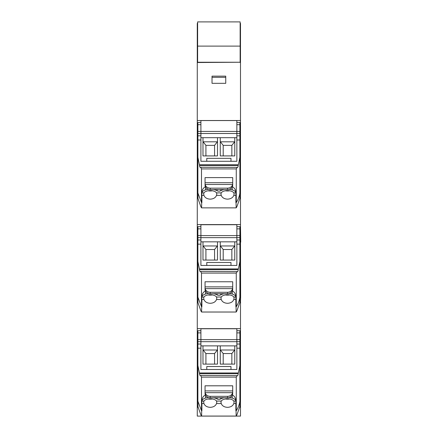 <?xml version="1.0" encoding="UTF-8"?>
<svg xmlns="http://www.w3.org/2000/svg" width="438" height="438" viewBox="0 0 438 438"><rect width="100%" height="100%" fill="white"/><g stroke="black" fill="none" stroke-linecap="round" stroke-linejoin="round"><path stroke-width="0.66" d="M197.62 407.105L197.275 407.105L197.275 328.637L240.489 328.637L240.489 294.413L239.887 294.413M197.62 46.11L240.144 46.11L240.144 21.9L197.62 21.9L197.62 62.519L197.275 62.519L197.275 55.681L197.62 55.681M197.62 62.245L240.144 62.245L197.62 62.519M240.144 46.11L240.144 62.245M239.887 347.564L240.489 347.564L240.489 407.022L240.144 407.022L240.489 407.105L240.489 416.1L197.275 416.1L232.901 416.1M197.275 407.105L197.275 416.1L232.364 416.1M197.275 55.681L197.275 33.699L197.62 33.699M197.275 62.519L197.275 120.516L240.489 120.516L240.489 62.519L240.144 62.519M212.025 83.324L212.025 76.146L225.745 76.146L225.745 83.324L212.025 83.324L212.025 77.318L225.745 77.318L225.745 83.324M197.275 120.516L197.275 190.453L197.883 190.453M197.987 301.968L197.275 301.968L197.275 328.637M197.275 301.968L197.275 190.453M240.144 23.367L240.489 23.367L240.489 33.699L240.144 33.699M240.489 33.699L240.489 55.681L240.144 55.681M240.489 55.681L240.489 62.519M240.489 120.516L240.489 224.579L197.275 224.579M240.489 294.413L240.489 224.579M240.489 347.564L240.489 328.637M240.489 301.968L239.778 301.968M197.275 294.413L197.883 294.413M239.778 197.905L240.489 197.905M197.275 197.905L197.987 197.905M240.489 302.554L240.626 297.063L240.133 296.537M240.489 303.392L240.615 302.68M240.626 297.67L240.489 242.11M240.489 226.577L240.725 242.11M197.976 401.799L197.992 406.809L200.905 414.95A29.275 25.541 180 0 0 201.595 416.067L236.17 416.067A29.275 25.541 180 0 0 236.859 414.95L239.778 406.809L239.789 401.799M238.195 373.702L239.887 365.549L239.887 401.192A30.227 26.373 -0 0 1 236.268 410.745L236.268 377.03L237.336 375.525C237.85 375.673 238.141 375.065 238.195 373.702L199.569 373.702L197.883 365.549L197.883 348.188L200.905 348.188L200.905 369.48L236.859 369.48L230.985 369.48L230.985 366.524L206.785 366.524L206.785 369.48L200.905 369.48L200.905 328.757L236.859 328.757L236.859 369.48L236.859 341.684L200.905 341.684L200.905 332.896L197.883 332.896L197.883 331.238M201.595 416.067L201.891 400.414C202.038 398.093 203.259 396.193 205.564 394.726M236.17 416.067L235.874 403.557L233.821 403.557C232.835 405.916 230.738 407.181 227.525 407.34C224.316 407.181 222.214 405.916 221.228 403.557L220.96 402.172L221.25 401.066A6.57 3.208 180 0 1 223.785 399.374A6.57 3.208 180 0 1 233.558 400.743A6.57 3.208 180 0 1 233.804 401.066L234.095 402.172L233.821 403.557M221.228 403.557L216.536 403.557C215.551 405.916 213.454 407.181 210.24 407.34C207.032 407.181 204.929 405.916 203.944 403.557L203.67 402.172L203.966 401.066A6.57 3.208 180 0 1 205.537 399.774A6.57 3.208 180 0 1 210.24 398.804A6.57 3.208 180 0 1 216.514 401.066L221.25 401.066M200.905 345.878L236.859 345.878M234.784 345.878L234.784 364.109L220.265 364.109L220.265 350L234.784 350L234.784 364.109M220.265 345.878L220.265 364.109M217.5 345.878L217.5 364.109L202.98 364.109L202.98 350L217.5 350L217.5 364.109M202.98 345.878L202.98 364.109M232.206 395.147L232.206 398.054A7.725 3.772 180 0 1 235.868 401.066L235.874 410.745L236.268 410.745M225.367 398.98A6.57 3.208 180 0 0 229.682 398.98M216.536 403.557L216.81 402.172L216.514 401.066M208.083 398.98A6.57 3.208 180 0 0 212.397 398.98M201.891 401.12L203.966 401.066M217.155 397.72L217.155 399.002A8.963 4.38 180 0 0 213.563 397.72M208.587 397.485A8.952 4.375 180 0 0 205.564 398.054A7.725 3.772 180 0 0 205.537 398.06A7.725 3.772 180 0 0 201.896 401.066M224.201 397.72A8.963 4.38 180 0 0 220.708 398.947A2.409 1.177 0 0 1 217.155 399.002M232.206 398.054A8.963 4.38 180 0 0 229.184 397.485M234.56 350.126L231.85 353.559L231.855 364.109M220.495 350.126L223.205 353.559L223.205 364.104L231.85 364.104M217.27 350.126L214.56 353.559L214.571 364.109L205.915 364.109L205.92 353.559L203.21 350.126M214.56 353.559L205.92 353.559M231.85 353.559L223.205 353.559M236.859 330.712L239.887 330.712L239.887 332.896L236.859 332.896L236.859 341.684L239.887 341.684L239.887 365.549M239.887 341.684L239.887 332.896M201.891 403.513L201.891 410.745L201.502 410.745L201.502 377.113L200.609 375.454M199.569 373.702C199.629 375.065 199.914 375.673 200.429 375.525L200.259 375.601M201.502 410.745L197.883 401.192L197.883 365.549M197.883 332.896L197.883 348.188M200.905 348.188L200.905 341.684L197.883 341.684M200.62 375.454L237.506 375.601M232.206 394.726C234.505 396.193 235.732 398.093 235.874 400.414L235.874 401.12M227.525 397.72A5.185 4.522 0 0 0 232.709 393.198L232.709 385.807L205.055 385.807L205.055 393.198A5.185 4.522 0 0 0 210.24 397.72L227.525 397.72L227.525 396.335L210.24 396.335A5.185 4.522 180 0 1 205.148 392.667L205.055 391.796M227.525 396.335A5.185 4.522 0 0 0 232.616 392.667L232.709 391.796M197.976 297.758L197.992 302.767L200.905 310.909A29.275 25.541 180 0 0 201.595 312.026L236.17 312.026A29.275 25.541 180 0 0 236.859 310.909L239.778 302.767L239.789 297.758M238.195 269.66L239.887 261.508L239.887 297.156A30.227 26.373 -0 0 1 236.268 306.704L236.268 272.989L237.336 271.483C237.85 271.631 238.141 271.023 238.195 269.66L199.569 269.66L197.883 261.508L197.883 244.147L200.905 244.147L200.905 265.439L236.859 265.439L230.985 265.439L230.985 262.482L206.785 262.482L206.785 265.439L200.905 265.439L200.905 224.716L236.859 224.716L236.859 265.439L236.859 237.642L200.905 237.642L200.905 228.855L197.883 228.855L197.883 227.196M201.595 312.026L201.891 296.373C202.038 294.051 203.259 292.151 205.564 290.684M236.17 312.026L235.874 299.515L233.821 299.515C232.835 301.875 230.738 303.14 227.525 303.299C224.316 303.14 222.214 301.875 221.228 299.515L220.96 298.13L221.25 297.024A6.57 3.208 180 0 1 223.785 295.332A6.57 3.208 180 0 1 233.558 296.701A6.57 3.208 180 0 1 233.804 297.024L234.095 298.13L233.821 299.515M221.228 299.515L216.536 299.515C215.551 301.875 213.454 303.14 210.24 303.299C207.032 303.14 204.929 301.875 203.944 299.515L203.67 298.13L203.966 297.024A6.57 3.208 180 0 1 205.537 295.732A6.57 3.208 180 0 1 210.24 294.763A6.57 3.208 180 0 1 216.514 297.024L221.25 297.024M200.905 241.836L236.859 241.836M234.784 241.836L234.784 260.068L220.265 260.068L220.265 245.959L234.784 245.959L234.784 260.068M220.265 241.836L220.265 260.068M217.5 241.836L217.5 260.068L202.98 260.068L202.98 245.959L217.5 245.959L217.5 260.068M202.98 241.836L202.98 260.068M232.206 291.111L232.206 294.013A7.725 3.772 180 0 1 235.868 297.024L235.874 306.704L236.268 306.704M225.367 294.944A6.57 3.208 180 0 0 229.682 294.944M216.536 299.515L216.81 298.13L216.514 297.024M208.083 294.944A6.57 3.208 180 0 0 212.397 294.944M201.891 297.079L203.966 297.024M217.155 293.679L217.155 294.96A8.963 4.38 180 0 0 213.563 293.679M208.587 293.444A8.952 4.375 180 0 0 205.564 294.013A7.725 3.772 180 0 0 205.537 294.018A7.725 3.772 180 0 0 201.896 297.024M224.201 293.679A8.963 4.38 180 0 0 220.708 294.905A2.409 1.177 0 0 1 217.155 294.96M232.206 294.013A8.963 4.38 180 0 0 229.184 293.444M234.56 246.085L231.85 249.518L231.855 260.068M220.495 246.085L223.205 249.518L223.205 260.062L231.85 260.062M217.27 246.085L214.56 249.518L214.571 260.068L205.915 260.068L205.92 249.518L203.21 246.085M214.56 249.518L205.92 249.518M231.85 249.518L223.205 249.518M236.859 226.67L239.887 226.67L239.887 228.855L236.859 228.855L236.859 237.642L239.887 237.642L239.887 261.508M239.887 237.642L239.887 228.855M201.891 299.472L201.891 306.704L201.502 306.704L201.502 273.071L200.609 271.412M199.569 269.66C199.629 271.023 199.914 271.631 200.429 271.483L200.259 271.56M201.502 306.704L197.883 297.156L197.883 261.508M197.883 228.855L197.883 244.147M200.905 244.147L200.905 237.642L197.883 237.642M200.62 271.412L237.506 271.56M232.206 290.684C234.505 292.151 235.732 294.051 235.874 296.373L235.874 297.079M227.525 293.679A5.185 4.522 0 0 0 232.709 289.157L232.709 281.765L205.055 281.765L205.055 289.157A5.185 4.522 0 0 0 210.24 293.679L227.525 293.679L227.525 292.294L210.24 292.294A5.185 4.522 180 0 1 205.148 288.626L205.055 287.755M227.525 292.294A5.185 4.522 0 0 0 232.616 288.626L232.709 287.755M197.976 193.601L197.992 198.617L200.905 206.758A29.275 25.541 180 0 0 201.595 207.869L236.17 207.869A29.275 25.541 180 0 0 236.859 206.758L239.778 198.617L239.789 193.607M238.195 165.504L239.887 157.357L239.887 192.999A30.227 26.373 -0 0 1 236.268 202.553L236.268 168.833L237.336 167.332C237.85 167.48 238.141 166.867 238.195 165.504L199.569 165.504L197.883 157.357L197.883 139.996L200.905 139.996L200.905 161.283L236.859 161.283L230.985 161.283L230.985 158.332L206.785 158.332L206.785 161.283L200.905 161.283L200.905 120.565L236.859 120.565L236.859 161.283L236.859 133.486L200.905 133.486L200.905 124.699L197.883 124.699L197.883 123.045M201.595 207.869L201.891 192.216C202.038 189.895 203.259 188.001 205.564 186.528M236.17 207.869L235.874 195.364L233.821 195.364C232.835 197.724 230.738 198.983 227.525 199.148C224.316 198.983 222.214 197.724 221.228 195.364L220.96 193.979L221.25 192.873A6.57 3.208 180 0 1 223.785 191.182A6.57 3.208 180 0 1 233.558 192.55A6.57 3.208 180 0 1 233.804 192.873L234.095 193.979L233.821 195.364M221.228 195.364L216.536 195.364C215.551 197.724 213.454 198.983 210.24 199.148C207.032 198.983 204.929 197.724 203.944 195.364L203.67 193.979L203.966 192.873A6.57 3.208 180 0 1 205.537 191.576A6.57 3.208 180 0 1 210.24 190.612A6.57 3.208 180 0 1 216.514 192.873L221.25 192.873M200.905 137.68L236.859 137.68M234.784 137.68L234.784 155.917L220.265 155.917L220.265 141.808L234.784 141.808L234.784 155.917M220.265 137.68L220.265 155.917M217.5 137.68L217.5 155.917L202.98 155.917L202.98 141.808L217.5 141.808L217.5 155.917M202.98 137.68L202.98 155.917M232.206 186.955L232.206 189.862A7.725 3.772 180 0 1 235.868 192.873L235.874 202.553L236.268 202.553M225.367 190.787A6.57 3.208 180 0 0 229.682 190.787M216.536 195.364L216.81 193.979L216.514 192.873M208.083 190.787A6.57 3.208 180 0 0 212.397 190.787M201.891 192.923L203.966 192.873M217.155 189.528L217.155 190.809A8.963 4.38 180 0 0 213.563 189.528M208.587 189.293A8.952 4.375 180 0 0 205.564 189.862A7.725 3.772 180 0 0 205.537 189.868A7.725 3.772 180 0 0 201.896 192.873M224.201 189.528A8.963 4.38 180 0 0 220.708 190.749A2.409 1.177 0 0 1 217.155 190.809M232.206 189.862A8.963 4.38 180 0 0 229.184 189.293M234.56 141.928L231.85 145.367L231.855 155.917M220.495 141.928L223.205 145.367L223.205 155.906L231.85 155.906M217.27 141.928L214.56 145.367L214.571 155.917M203.21 141.928L205.92 145.367L205.92 155.906L214.56 155.906M214.56 145.367L205.92 145.367M231.85 145.367L223.205 145.367M236.859 122.514L239.887 122.514L239.887 124.699L236.859 124.699L236.859 133.486L239.887 133.486L239.887 157.357M239.887 133.486L239.887 124.699M201.891 195.321L201.891 202.553L201.502 202.553L201.502 168.92L200.609 167.261M199.569 165.504C199.629 166.867 199.914 167.48 200.429 167.332L200.259 167.404M201.502 202.553L197.883 192.999L197.883 157.357M197.883 124.699L197.883 139.996M200.905 139.996L200.905 133.486L197.883 133.486M200.62 167.261L237.506 167.404M232.206 186.528C234.505 188.001 235.732 189.895 235.874 192.216L235.874 192.923M227.525 189.528A5.185 4.522 0 0 0 232.709 185L232.709 177.609L205.055 177.609L205.055 185A5.185 4.522 0 0 0 210.24 189.528L227.525 189.528L227.525 188.143L210.24 188.143A5.185 4.522 180 0 1 205.148 184.475L205.055 183.604M227.525 188.143A5.185 4.522 0 0 0 232.616 184.475L232.709 183.604M197.275 33.699L197.275 24.106L197.62 24.106M197.275 24.106L197.275 23.367L197.62 23.367M240.489 24.106L240.144 24.106M197.62 407.022L197.275 407.022M197.275 407.302L198.075 407.302M239.696 407.302L240.489 407.302M197.949 401.641L197.275 401.641M240.489 401.641L239.816 401.641M205.4 416.1L197.275 416.1M197.275 139.443L197.883 139.443M239.887 139.443L240.489 139.443M197.275 147.601L197.883 147.601M197.883 398.575L197.275 398.575M197.883 355.722L197.275 355.722M197.883 347.564L197.275 347.564M197.949 297.577L197.275 297.577M197.883 251.658L197.275 251.658M197.883 243.501L197.275 243.501M240.489 243.501L239.887 243.501M197.965 193.519L197.275 193.519M240.489 398.575L239.887 398.575M240.489 147.601L239.887 147.601M240.489 193.519L239.805 193.519M240.489 190.453L239.887 190.453M240.489 251.658L239.887 251.658M239.821 297.577L240.489 297.577M240.489 355.722L239.887 355.722M203.944 403.557L201.891 403.557M239.887 339.625L197.883 339.625M235.868 401.066L233.804 401.066M205.564 395.147L205.564 398.054M220.708 397.72L220.708 398.947M236.859 348.188L239.887 348.188M199.487 372.968L238.283 372.968M236.859 344.027L239.887 344.027M197.883 344.027L200.905 344.027M210.24 396.335L210.24 397.72M205.055 390.91L232.709 390.91M205.148 392.667L232.616 392.667M236.268 377.113L201.502 377.113M203.944 299.515L201.891 299.515M239.887 235.584L197.883 235.584M235.868 297.024L233.804 297.024M205.564 291.111L205.564 294.013M220.708 293.679L220.708 294.905M236.859 244.147L239.887 244.147M199.487 268.927L238.283 268.927M236.859 239.986L239.887 239.986M197.883 239.986L200.905 239.986M210.24 292.294L210.24 293.679M205.055 286.868L232.709 286.868M205.148 288.626L232.616 288.626M236.268 273.071L201.502 273.071M203.944 195.364L201.891 195.364M239.887 131.433L197.883 131.433M235.868 192.873L233.804 192.873M205.564 186.955L205.564 189.862M220.708 189.528L220.708 190.749M236.859 139.996L239.887 139.996M199.487 164.776L238.283 164.776M236.859 135.829L239.887 135.829M197.883 135.829L200.905 135.829M210.24 188.143L210.24 189.528M205.055 182.712L232.709 182.712M205.148 184.475L232.616 184.475M236.268 168.92L201.502 168.92M197.62 21.9L240.144 21.9M197.62 406.771L197.992 406.771M239.778 406.771L240.144 406.771M197.883 330.712L200.905 330.712M197.883 226.67L200.905 226.67M197.883 122.514L200.905 122.514"/></g></svg>
